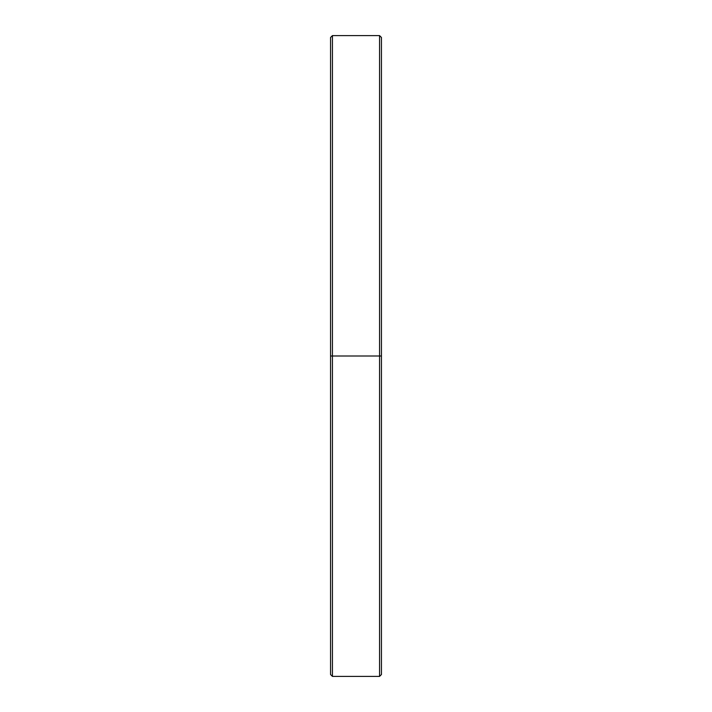 <?xml version="1.0" encoding="UTF-8"?>
<svg xmlns="http://www.w3.org/2000/svg" width="712" height="712" viewBox="0 0 712 712"><rect width="100%" height="100%" fill="white"/><g stroke="black" fill="none" stroke-linecap="round" stroke-linejoin="round"><path stroke-width="1.07" d="M379.558 35.6L332.442 35.6L332.442 356L379.558 356L379.558 676.4L379.558 356L332.442 356L332.442 676.4L332.442 356L330.555 356L330.555 674.513L330.555 356L330.555 674.513L332.442 676.4L379.558 676.4L379.558 35.6L381.445 37.487L381.445 674.513L381.445 356L379.558 356L379.558 35.6L379.558 356L381.445 356L381.445 674.513L379.558 676.4M332.442 35.6L330.555 37.487L330.555 356L332.442 356L332.442 676.4M330.555 356L330.555 37.487L330.555 356M332.442 356L332.442 35.6L332.442 356M381.445 356L381.445 37.487L381.445 356"/></g></svg>
